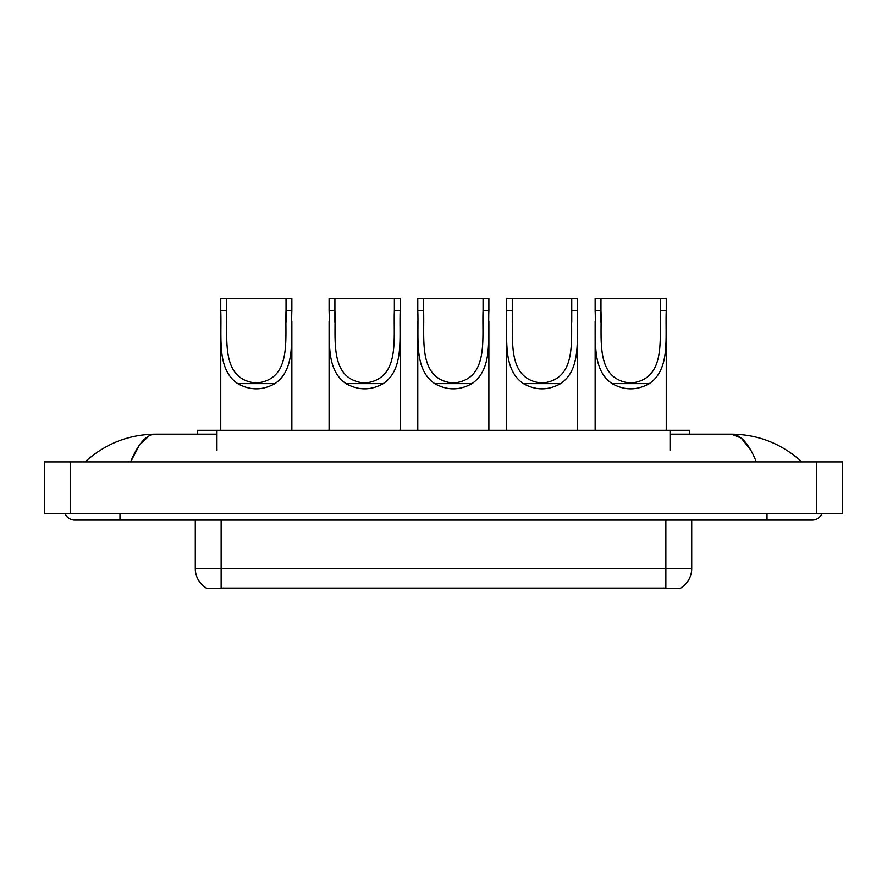 <?xml version="1.0" encoding="UTF-8"?>
<svg xmlns="http://www.w3.org/2000/svg" width="887" height="887" viewBox="0 0 887 887"><rect width="100%" height="100%" fill="white"/><g stroke="black" fill="none" stroke-linecap="round" stroke-linejoin="round"><path stroke-width="1.33" d="M197.557 434.131L197.557 430.25L689.443 430.25L689.443 434.131M680.728 587.981L680.728 588.613L206.272 588.613L206.272 587.981M119.978 513.64L119.978 520.104L812.27 520.104A10.345 10.345 0 0 0 821.861 513.64A10.345 10.345 0 0 1 812.27 520.104A10.345 10.345 0 0 0 821.861 513.64A10.345 10.345 0 0 1 812.27 520.104M65.139 513.64A10.345 10.345 0 0 0 74.73 520.104A10.345 10.345 0 0 1 65.139 513.64A10.345 10.345 0 0 0 74.73 520.104L119.978 520.104M756.367 461.927C748.95 443.666 740.623 434.408 731.376 434.131L670.051 434.131M216.949 434.131L155.624 434.131C146.377 434.408 138.05 443.666 130.633 461.927L139.337 445.207L148.905 435.949M70.206 461.927L842.65 461.927L842.65 513.64L44.35 513.64L44.35 461.927L70.206 461.927L70.206 513.64M842.65 461.927L842.65 513.64M799.73 459.932L801.926 461.927C781.58 443.6 758.063 434.331 731.376 434.131L741.222 438.067L750.446 449.576M87.27 459.932L85.074 461.927C105.32 443.644 128.837 434.375 155.624 434.131M206.46 588.092A22.618 22.618 0 0 1 195.284 568.578L221.14 568.578L221.14 588.092L665.86 588.092L665.86 568.578L691.716 568.578L691.716 520.104M195.284 568.578L195.284 520.104M680.54 588.092A22.618 22.618 0 0 0 691.716 568.578M226.573 298.387L291.856 298.387L291.856 310.483C290.748 338.102 296.136 369.103 274.915 383.616C262.508 390.557 250.101 390.557 237.694 383.616C216.495 369.114 221.861 338.235 220.752 310.483L220.752 298.387L226.573 298.387L226.573 322.203M220.752 310.483L226.573 310.483C227.715 339.455 220.475 379.547 256.288 383.062C292.167 379.47 284.871 339.599 286.035 310.483L286.035 298.387M291.856 310.483L286.035 310.483L286.035 322.07M220.752 321.083L220.752 430.25M291.856 321.005L291.856 430.25M334.909 298.387L400.192 298.387L400.192 310.483C399.083 338.102 404.472 369.103 383.251 383.616C370.844 390.557 358.437 390.557 346.03 383.616C324.83 369.114 330.197 338.235 329.088 310.483L329.088 298.387L334.909 298.387L334.909 322.203M329.088 310.483L334.909 310.483C336.051 339.455 328.811 379.547 364.624 383.062C400.503 379.47 393.207 339.599 394.371 310.483L394.371 298.387M400.192 310.483L394.371 310.483L394.371 322.07M329.088 321.083L329.088 430.25M400.192 321.005L400.192 430.25M423.587 298.387L488.881 298.387L488.881 310.483C487.761 338.102 493.15 369.103 471.939 383.616C459.533 390.557 447.126 390.557 434.719 383.616C413.519 369.114 418.886 338.235 417.777 310.483L417.777 298.387L423.587 298.387L423.587 322.203M417.777 310.483L423.587 310.483C424.74 339.455 417.5 379.547 453.312 383.062C489.18 379.47 481.896 339.599 483.06 310.483L483.06 298.387M488.881 310.483L483.06 310.483L483.06 322.07M417.777 321.083L417.777 430.25M488.881 321.005L488.881 430.25M512.276 298.387L577.559 298.387L577.559 310.483C576.45 338.102 581.839 369.103 560.617 383.616C548.21 390.557 535.803 390.557 523.397 383.616C502.197 369.114 507.564 338.235 506.455 310.483L506.455 298.387L512.276 298.387L512.276 322.203M506.455 310.483L512.276 310.483C513.429 339.455 506.189 379.547 541.99 383.062C577.869 379.47 570.585 339.599 571.749 310.483L571.749 298.387M577.559 310.483L571.749 310.483L571.749 322.07M506.455 321.083L506.455 430.25M577.559 321.005L577.559 430.25M600.965 298.387L666.248 298.387L666.248 310.483C665.139 338.102 670.528 369.103 649.306 383.616C636.899 390.557 624.492 390.557 612.085 383.616C590.886 369.114 596.252 338.235 595.144 310.483L595.144 298.387L600.965 298.387L600.965 322.203M595.144 310.483L600.965 310.483C602.107 339.455 594.878 379.547 630.679 383.062C666.558 379.47 659.263 339.599 660.427 310.483L660.427 298.387M666.248 310.483L660.427 310.483L660.427 322.07M595.144 321.083L595.144 430.25M666.248 321.005L666.248 430.25M663.276 588.613L663.276 587.981M223.724 588.613L223.724 587.981M216.949 450.286L216.949 430.25M670.051 450.286L670.051 430.25M767.022 513.64L767.022 520.104M816.794 461.927L816.794 513.64M221.14 520.104L221.14 568.578L665.86 568.578L665.86 520.104M237.694 383.616L274.915 383.616M346.03 383.616L383.251 383.616M434.719 383.616L471.939 383.616M523.397 383.616L560.617 383.616M612.085 383.616L649.306 383.616"/></g></svg>
